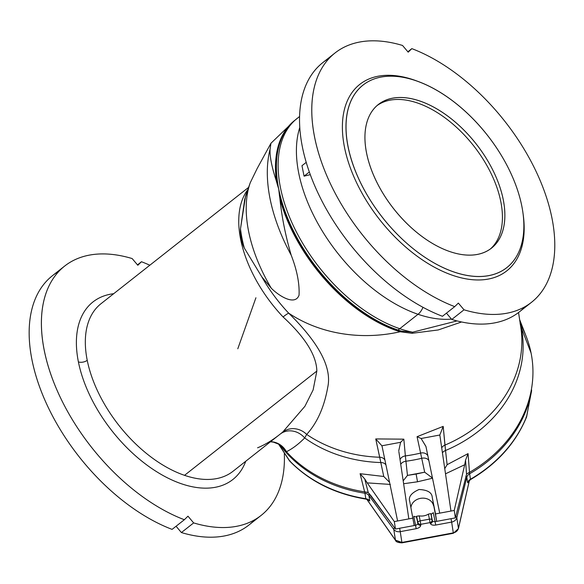 <?xml version="1.0" encoding="UTF-8"?>
<svg xmlns="http://www.w3.org/2000/svg" width="584" height="584" viewBox="0 0 584 584"><rect width="100%" height="100%" fill="white"/><g stroke="black" fill="none" stroke-linecap="round" stroke-linejoin="round"><path stroke-width="0.88" d="M520.067 323.091A130.787 109.777 171.3 0 1 520.789 327.171A130.787 109.777 171.3 0 1 444.942 445.103L443.198 426.386L439.825 435.014L443.198 426.386L417.064 436.693L421.115 438.496L425.955 446.556L439.73 513.146L454.235 510.445L435.511 513.927L432.24 497.349C431.956 492.531 427.554 489.91 419.049 489.494C411.304 492.933 408.209 496.947 409.778 501.532L414.187 525.549L395.47 529.031L370.964 495.699L368.278 492.662L364.635 491.867L368.278 492.662L364.737 478.938L360.087 473.704L364.737 478.938L367.205 482.88L364.737 478.938L368.278 492.662L395.47 529.031L394.324 521.592L397.602 520.979L394.324 521.592L367.205 482.88L390.353 484.421L367.205 482.88L394.324 521.592L395.47 529.031L414.187 525.549L409.778 501.532C408.209 496.947 411.304 492.933 419.049 489.494C427.554 489.91 431.956 492.531 432.24 497.349L435.511 513.927L439.73 513.146L425.918 446.359L421.115 438.496L439.825 435.014L450.965 511.051L439.825 435.014L421.115 438.496L417.064 436.693L420.611 453.089A6.351 5.336 167.6 0 1 427.889 455.9A6.351 5.336 -12.4 0 0 420.611 453.089L421.706 458.301A6.351 4.891 167.8 0 1 428.86 460.601A6.351 4.891 -12.2 0 0 421.706 458.301L424.685 472.2L432.467 478.026L424.685 472.2L407.464 475.405L416.122 474.055L417.524 481.785L432.576 478.208L417.524 481.785L403.617 483.734L417.524 481.785L416.122 474.055L424.685 472.2L421.706 458.301A131.327 110.23 171.3 0 1 405.931 461.236L405.369 455.921A6.351 5.329 -5.1 0 0 400.04 459.644A6.351 5.329 174.9 0 1 405.369 455.921L405.931 461.236A131.327 110.23 -8.7 0 0 421.706 458.301L420.611 453.089A130.787 109.777 171.3 0 1 405.369 455.921L403.836 439.153L375.746 438.934L380.804 462.543A131.327 110.23 171.3 0 1 304.673 437.949A131.327 110.23 -8.7 0 0 380.804 462.543L383.754 476.478L360.087 473.704L364.635 491.867A137.138 115.106 171.3 0 1 286.437 451.717A137.138 115.106 -8.7 0 0 364.635 491.867A137.138 115.106 -8.7 0 0 367.548 492.297A137.138 115.106 171.3 0 1 364.635 491.867L360.087 473.704L383.754 476.478L379.709 457.243A130.787 109.777 171.3 0 1 306.68 434.43A19.046 17.732 49.6 0 0 282.751 432.036L280.714 433.686L282.751 432.036L304.914 406.296L313.119 389.959L316.842 371.052L184.537 475.332A106.66 61.189 -128.2 0 1 87.228 360.306A106.66 61.189 -128.2 0 1 100.959 303.738A106.66 61.189 51.8 0 0 87.228 360.306A106.66 61.189 51.8 0 0 184.537 475.332L316.842 371.052C316.499 355.415 305.242 337.384 283.072 316.944A19.046 2.402 136.6 0 1 288.664 313.133A130.787 109.777 -8.7 0 0 400.142 331.763L412.027 333.303L438.212 329.96L461.601 321.974L438.212 329.96L412.027 333.303L400.142 331.763A19.046 12.001 107.1 0 1 400.536 331.442A130.714 74.986 -128.2 0 1 397.449 330.442A19.046 11.68 -71.2 0 0 397.054 330.763A130.721 74.993 51.8 0 0 400.142 331.763A130.787 109.777 171.3 0 1 288.664 313.133C319.054 343.034 332.077 367.745 327.741 387.265C324.215 407.128 317.2 422.845 306.68 434.43A130.787 109.777 -8.7 0 0 379.709 457.243L375.746 438.934L403.836 439.153L405.369 455.921A130.787 109.777 -8.7 0 0 420.611 453.089L417.064 436.693L443.198 426.386L445.534 450.498A131.327 110.23 -8.7 0 0 521.337 327.836A76.19 41.384 -11.3 0 1 520.468 325.098A76.19 41.384 168.7 0 0 521.337 327.836L531.075 353.013A137.138 115.106 -8.7 0 0 526.315 336.727L519.614 319.543M270.939 143.299L270.049 149.351C269.735 156.695 271.845 167.265 276.363 181.055A130.721 74.993 -128.2 0 1 294.643 120.45A130.721 74.993 51.8 0 0 276.363 181.055L277.291 184.42A130.714 74.986 -128.2 0 1 294.278 120.771A130.714 74.986 51.8 0 0 277.291 184.42L276.363 181.055C271.845 167.265 269.735 156.695 270.049 149.351A152.877 87.702 51.8 0 0 291.197 255.186C285.591 236.046 281.824 217.233 279.904 198.764A130.721 74.993 51.8 0 0 397.054 330.763A19.046 11.68 108.8 0 1 397.449 330.442A130.714 74.986 -128.2 0 1 279.334 194.625L279.904 198.764L279.334 194.625A130.714 74.986 51.8 0 0 397.449 330.442A19.046 11.68 108.8 0 1 397.989 330.033A130.728 75 -128.2 0 1 278.729 189.055L279.334 194.625L278.729 189.055A130.728 75 51.8 0 0 397.989 330.033A62.218 38.142 -71.2 0 0 399.748 328.697L418.034 314.287A12.695 7.782 -71.2 0 0 422.969 307.286A12.695 7.782 108.8 0 1 418.034 314.287A130.787 75.029 -128.2 0 1 299.76 127.538A130.787 75.029 51.8 0 0 418.034 314.287L399.748 328.697A130.787 75.029 -128.2 0 1 294.424 228.016A130.787 75.029 -128.2 0 1 297.271 118.297A130.787 75.029 51.8 0 0 294.424 228.016A130.787 75.029 51.8 0 0 399.748 328.697A62.218 38.142 108.8 0 1 397.989 330.033A130.728 75 51.8 0 0 401.077 331.04L412.625 332.194A130.787 75.029 -128.2 0 1 399.748 328.697A130.787 75.029 51.8 0 0 412.625 332.194L457.031 320.915L412.625 332.194L401.077 331.04A130.728 75 -128.2 0 1 397.989 330.033A19.046 11.68 -71.2 0 0 397.449 330.442A130.714 74.986 51.8 0 0 400.536 331.442A19.046 12.001 107.1 0 1 401.077 331.04A19.046 12.001 -72.9 0 0 400.536 331.442A19.046 12.001 -72.9 0 0 400.142 331.763A130.721 74.993 -128.2 0 1 397.054 330.763A130.721 74.993 -128.2 0 1 279.904 198.764C281.824 217.233 285.591 236.046 291.197 255.186A152.877 87.702 -128.2 0 1 270.049 149.351L270.961 143.248L257.121 168.608L250.229 182.77L245.601 195.881L240.484 228.87A132.057 75.759 51.8 0 0 244.309 248.025L261.771 276.787L271.304 288.255A134.152 76.964 -128.2 0 1 250.229 182.77A134.152 76.964 51.8 0 0 271.304 288.255C279.648 296.599 295.322 305.877 299.059 295.103C299.592 283.393 296.971 270.085 291.197 255.186C296.971 270.085 299.592 283.393 299.059 295.103C295.322 305.877 279.648 296.599 271.304 288.255L261.771 276.787L244.309 248.025A132.057 75.759 -128.2 0 1 240.484 228.87C240.185 235.951 241.455 242.338 244.309 248.025C241.455 242.338 240.185 235.951 240.484 228.87L244.747 199.122L250.229 182.77M407.464 475.405L403.186 480.836L407.464 475.405L406.588 467.346L407.464 475.405M310.286 174.653L304.067 176.164L301.972 165.703L306.206 162.367L301.972 165.703L304.067 176.164L309.33 172.01L304.067 176.164L310.286 174.653M411.837 48.633A158.724 91.06 -128.2 0 1 551.96 218.109A158.724 91.06 51.8 0 0 411.837 48.633L408.209 52.173L402.529 45.457A158.724 91.06 51.8 0 0 314.594 137.152A158.724 91.06 51.8 0 0 454.717 306.629A158.724 91.06 -128.2 0 1 330.281 183.449A158.724 91.06 -128.2 0 1 335.026 52.969A158.724 91.06 -128.2 0 1 402.529 45.457L408.209 52.173L411.837 48.633L407.866 51.764L411.837 48.633M141.467 261.734A158.724 91.06 -128.2 0 1 149.84 265.216A158.724 91.06 51.8 0 0 141.467 261.734L137.831 265.275L132.152 258.559A158.724 91.06 51.8 0 0 44.216 350.254A158.724 91.06 51.8 0 0 184.34 519.731A158.724 91.06 -128.2 0 1 59.904 396.543A158.724 91.06 -128.2 0 1 64.649 266.07A158.724 91.06 -128.2 0 1 132.152 258.559L137.831 265.275L141.467 261.734L137.488 264.866L141.467 261.734M295.029 120.165L293.781 121.202A130.728 75 51.8 0 0 278.729 189.055L277.291 184.42L278.729 189.055A130.728 75 -128.2 0 1 293.781 121.202L299.548 116.508M520.636 324.624A137.138 115.106 171.3 0 1 531.075 353.013L521.337 327.836A131.327 110.23 -8.7 0 0 520.023 322.193A131.327 110.23 171.3 0 1 521.337 327.836A131.327 110.23 171.3 0 1 445.534 450.498L447.118 464.689L468.054 453.615L469.492 472.361A137.138 115.106 171.3 0 1 467.127 473.704A137.138 115.106 -8.7 0 0 469.492 472.361A137.138 115.106 -8.7 0 0 531.075 353.013A137.138 115.106 171.3 0 1 469.492 472.361L467.623 473.376M469.441 480.333L458.433 528.6A2.54 1.124 -167.2 0 0 458.433 528.367A2.54 1.124 12.8 0 1 458.433 528.6L453.352 533.287L453.308 532.878L401.901 542.441L401.945 542.85L395.412 540.098L366.891 499.313L395.499 540.353L393.777 529.418L368.913 495.524A6.351 5.329 -8.7 0 0 364.949 493.246A137.138 115.106 171.3 0 1 279.955 444.993A137.138 115.106 -8.7 0 0 364.949 493.246L365.788 498.707A2.54 0.489 98.9 0 0 365.978 499.108L365.978 499.108A2.54 0.489 -81.1 0 1 365.788 498.707L364.949 493.246A2.54 0.489 -81.1 0 1 364.949 491.918A2.54 0.489 98.9 0 0 364.949 493.246A6.351 5.329 171.3 0 1 368.913 495.524L369.752 500.977A6.351 5.329 -8.7 0 0 365.788 498.707A6.351 5.329 171.3 0 1 369.752 500.977L368.913 495.524A2.54 1.263 -36.3 0 1 369.599 493.969A2.54 1.263 143.7 0 0 368.913 495.524L393.777 529.418L395.412 540.098L401.901 542.441L400.244 531.652A6.351 5.329 171.3 0 1 393.777 529.418A2.54 1.263 -36.3 0 1 394.543 527.775A2.54 1.263 143.7 0 0 393.777 529.418A6.351 5.329 -8.7 0 0 400.244 531.652L401.901 542.441L453.308 532.878L453.352 533.287L401.945 542.85C398.076 542.689 395.93 541.857 395.499 540.353L366.774 499.276M521.789 205.977A116.187 66.656 51.8 0 0 374.921 78.679A116.187 66.656 51.8 0 0 408.026 244.375A116.187 66.656 51.8 0 0 521.789 205.977A116.187 66.656 -128.2 0 1 522.914 212.576A116.187 66.656 -128.2 0 1 448.476 269.932A116.187 66.656 -128.2 0 1 347.086 141.292A116.187 66.656 -128.2 0 1 420.246 82.315A116.187 66.656 -128.2 0 1 521.789 205.977M449.95 251.616A91.425 52.45 -128.2 0 1 368.19 118.515A91.425 52.45 -128.2 0 1 486.596 158.899A91.425 52.45 -128.2 0 1 449.95 251.616A91.425 52.45 51.8 0 0 491.502 248.149A91.425 52.45 51.8 0 0 476.106 143.876A91.425 52.45 51.8 0 0 378.315 104.536A91.425 52.45 51.8 0 0 376.322 181.237A91.425 52.45 51.8 0 0 449.95 251.616M414.18 525.483L415.553 525.228L413.764 516.285L416.18 528.688C418.932 528.045 420.465 526.921 420.765 525.315L420.809 524.315A2.54 2.117 -177.9 0 1 417.881 522.549L417.845 523.549A2.54 2.117 2.1 0 0 420.765 525.315A2.54 2.117 -177.9 0 1 417.845 523.549A2.54 1.38 -11.3 0 1 415.553 525.228L414.18 525.483M433.299 512.65L435.087 521.6L436.642 521.308L435.087 521.6A2.54 1.38 -11.3 0 1 432.416 520.833L432.08 519.906A2.54 1.38 168.7 0 0 429.415 519.147L430.043 522.6A2.54 2.124 -19.7 0 0 432.08 519.906A2.54 2.124 160.3 0 1 430.043 522.6L429.415 519.147L420.181 520.862A2.54 1.38 168.7 0 0 417.881 522.549A2.54 2.117 2.1 0 0 420.809 524.315L420.181 520.862L420.809 524.315L430.043 522.6L430.371 523.534A2.54 2.124 -19.7 0 0 432.416 520.833L430.824 513.606L428.408 514.132L429.415 519.147A2.54 1.38 -11.3 0 1 432.08 519.906L430.824 513.606L432.416 520.833A2.54 2.124 160.3 0 1 430.371 523.534L430.043 522.6L420.809 524.315L420.765 525.315C420.465 526.921 418.932 528.045 416.18 528.688L400.244 531.652L399.631 528.257L400.244 531.652L416.18 528.688L415.553 525.228A2.54 1.38 168.7 0 0 417.845 523.549L416.626 516.249L417.845 523.549L416.56 517.117L413.764 516.285L416.56 517.117L416.626 516.249L417.881 522.549A2.54 1.38 -11.3 0 1 420.181 520.862L429.415 519.147L428.408 514.132A11.432 9.592 171.3 0 1 419.173 515.847L420.181 520.862L419.173 515.847L416.626 516.249L419.173 515.847A11.432 9.592 -8.7 0 0 428.408 514.132L430.824 513.606L431.131 514.409L433.299 512.65L431.131 514.409L432.416 520.833A2.54 1.38 168.7 0 0 435.087 521.6L433.299 512.65M458.433 528.367C457.688 530.805 455.98 532.309 453.308 532.878L451.651 522.089L435.715 525.053C432.912 525.439 431.131 524.928 430.371 523.534C431.131 524.928 432.912 525.439 435.715 525.053L435.087 521.6L435.715 525.053L451.651 522.089L453.308 532.878C455.98 532.309 457.688 530.805 458.433 528.367L456.798 517.694A6.351 5.329 171.3 0 1 451.651 522.089L451.038 518.694L451.651 522.089A6.351 5.329 -8.7 0 0 456.798 517.694L458.433 528.367L469.375 480.384L458.433 528.367M467.653 482.764L466.813 477.31L467.653 482.764A6.351 5.329 171.3 0 1 470.456 479.23A137.138 115.106 -8.7 0 0 526.578 416.684L526.031 417.144L526.578 416.684A137.138 115.106 171.3 0 1 470.456 479.23A2.54 0.584 59.9 0 1 470.375 479.683A2.54 0.584 -120.1 0 0 470.456 479.23A6.351 5.329 -8.7 0 0 467.653 482.764L470.375 479.683C497.181 463.849 515.92 442.92 526.6 416.903M369.03 500.408L369.752 500.977L369.03 500.408M531.068 391.185L531.608 390.798A137.138 115.106 171.3 0 1 469.616 473.777A6.351 5.329 -8.7 0 0 466.813 477.31L456.798 517.694A2.54 1.299 -166.1 0 0 455.717 516.511A2.54 1.299 13.9 0 1 456.798 517.694L466.813 477.31A2.54 1.299 -166.1 0 0 465.828 476.179A2.54 1.299 13.9 0 1 466.813 477.31A6.351 5.329 171.3 0 1 469.616 473.777L470.456 479.23L469.616 473.777A2.54 0.584 -120.1 0 0 469.186 472.536A2.54 0.584 59.9 0 1 469.616 473.777A137.138 115.106 -8.7 0 0 531.608 390.798L531.068 391.185L531.608 390.798A2.54 1.329 -169.9 0 0 531.265 390.178A2.54 1.329 10.1 0 1 531.608 390.798L526.578 416.684M278.663 444.154L289.584 460.776A137.138 115.106 -8.7 0 0 365.788 498.707A137.138 115.106 171.3 0 1 289.584 460.776L278.663 444.154M531.433 389.258L531.593 390.09A2.54 1.38 168.7 0 0 531.36 389.659A2.54 1.38 -11.3 0 1 531.593 390.09L526.607 416.881M290.175 461.024L289.584 460.776M270.428 441.789L273.363 442.124L278.699 444.183L283.196 448.001A137.138 115.106 -8.7 0 0 286.437 451.717A137.138 115.106 171.3 0 1 281.138 445.453M469.492 472.361L468.054 453.615L447.118 464.689L445.534 450.498A6.351 4.825 -6.1 0 0 442.395 452.877A6.351 4.825 173.9 0 1 445.534 450.498L444.942 445.103A6.351 5.292 -5.2 0 0 441.672 448.001A6.351 5.292 174.8 0 1 444.942 445.103A130.787 109.777 -8.7 0 0 520.789 327.171L518.541 312.52M451.476 319.105A130.787 75.029 -128.2 0 1 418.034 314.287A130.787 75.029 51.8 0 0 451.476 319.105M184.537 475.332A106.66 61.189 51.8 0 0 233.016 471.281A106.66 61.189 -128.2 0 1 184.537 475.332M283.072 316.944A106.66 61.189 -128.2 0 1 247.375 190.18A106.66 61.189 51.8 0 0 283.072 316.944C305.242 337.384 316.499 355.415 316.842 371.052L313.119 389.959L304.914 406.296L282.751 432.036A19.046 17.732 -130.4 0 1 306.68 434.43L304.673 437.949C298.679 444.052 292.606 448.643 286.437 451.717A19.046 17.673 74.1 0 0 270.523 441.716A19.046 17.673 -105.9 0 1 286.437 451.717C292.606 448.643 298.679 444.052 304.673 437.949A19.046 16.994 52.2 0 0 280.196 434.094A19.046 16.994 -127.8 0 1 304.673 437.949L306.68 434.43C317.2 422.845 324.215 407.128 327.741 387.265C332.077 367.745 319.054 343.034 288.664 313.133A109.734 62.948 -128.2 0 1 261.771 276.787A109.734 62.948 51.8 0 0 288.664 313.133A19.046 2.402 -43.4 0 0 283.072 316.944M64.649 266.07L52.399 275.728A158.724 91.06 51.8 0 0 47.654 406.201A158.724 91.06 51.8 0 0 172.09 529.381L184.34 519.731L187.975 516.19L193.654 522.906A158.724 91.06 51.8 0 0 284.32 453.337A158.724 91.06 -128.2 0 1 261.157 515.387A158.724 91.06 -128.2 0 1 193.654 522.906L181.398 532.557L176.061 526.25L181.398 532.557A158.724 91.06 51.8 0 0 248.901 525.045L261.157 515.387M78.402 361.912A113.011 64.831 -128.2 0 1 113.705 293.694A113.011 64.831 51.8 0 0 78.402 361.912A113.011 64.831 51.8 0 0 159.622 473.529A113.011 64.831 51.8 0 0 245.754 461.243A113.011 64.831 -128.2 0 1 159.622 473.529A113.011 64.831 -128.2 0 1 78.402 361.912A6.351 3.446 168.7 0 0 87.228 360.306A6.351 3.446 -11.3 0 1 78.402 361.912M254.668 519.76A158.724 91.06 -128.2 0 1 181.398 532.557L193.654 522.906L187.975 516.19L184.34 519.731L172.09 529.381A158.724 91.06 -128.2 0 1 44.983 400.339A158.724 91.06 -128.2 0 1 58.882 271.356M335.026 52.969L322.769 62.627A158.724 91.06 51.8 0 0 318.032 193.1A158.724 91.06 51.8 0 0 442.46 316.287L454.717 306.629L458.345 303.089L464.024 309.805A158.724 91.06 51.8 0 0 551.96 218.109A158.724 91.06 -128.2 0 1 531.528 302.293A158.724 91.06 -128.2 0 1 464.024 309.805L451.775 319.463A158.724 91.06 51.8 0 0 519.278 311.951L531.528 302.293M420.246 82.315L418.29 81.548A118.727 68.109 51.8 0 0 343.531 141.81A118.727 68.109 51.8 0 0 447.14 273.261A118.727 68.109 51.8 0 0 523.198 214.649M523.052 213.605A118.727 68.109 -128.2 0 1 447.468 273.4A118.727 68.109 -128.2 0 1 343.48 141.459A118.727 68.109 -128.2 0 1 419.276 81.942M525.045 306.658A158.724 91.06 -128.2 0 1 451.775 319.463L446.439 313.148L451.775 319.463L464.024 309.805L458.345 303.089L454.717 306.629L442.46 316.287A158.724 91.06 -128.2 0 1 315.36 187.238A158.724 91.06 -128.2 0 1 329.259 58.261M237.79 348.779L255.923 297.767M405.931 461.236L406.588 467.346L405.931 461.236A6.351 4.884 -6.1 0 0 400.741 464.338A6.351 4.884 173.9 0 1 405.931 461.236M412.027 333.303A19.046 7.767 86.1 0 1 412.625 332.194A19.046 7.767 -93.9 0 0 412.027 333.303M280.028 434.226C272.546 440.19 265.063 444.716 257.573 447.811M233.016 471.281L280.656 433.729M398.85 451.6L408.836 518.891L397.602 520.979L382.264 447.234L397.602 520.979L408.836 518.891L398.85 451.6M413.049 518.11L408.836 518.891L413.049 518.11M382.264 447.234L381.899 445.789L375.746 438.934L381.899 445.789L400.609 442.307L403.836 439.153L400.609 442.307L381.899 445.789L382.228 447.052M454.235 510.445L464.703 464.74L445.483 473.828L464.703 464.74L454.235 510.445L455.374 517.884L454.235 510.445M435.511 513.927L436.657 521.366L455.374 517.884L466.536 474.383L465.543 460.185L464.703 464.74L465.543 460.185L466.536 474.383L455.374 517.884L436.657 521.366L435.511 513.927M432.24 497.349L436.657 521.366L432.24 497.349M410.946 507.438A11.432 9.592 171.3 0 1 421.845 498.181A11.432 9.592 171.3 0 1 433.525 505.686A11.432 9.592 -8.7 0 0 421.845 498.181A11.432 9.592 -8.7 0 0 410.946 507.438M409.712 501.152L409.778 501.532M400.609 442.307L398.748 450.76M379.709 457.243A6.351 5.3 167.6 0 1 384.951 460.156A6.351 5.3 -12.4 0 0 379.709 457.243M380.804 462.543A6.351 4.833 167.8 0 1 385.958 464.988A6.351 4.833 -12.2 0 0 380.804 462.543M383.754 476.478L389.564 482.326L383.754 476.478M439.825 435.014L439.869 435.54M468.054 453.615L465.543 460.185L468.054 453.615M444.723 468.711L447.118 464.689M490.253 249.083A91.425 52.45 51.8 0 0 473.653 145.81A91.425 52.45 51.8 0 0 377.118 105.536A91.425 52.45 -128.2 0 1 473.653 145.81A91.425 52.45 -128.2 0 1 490.253 249.083M369.066 500.437L365.978 499.108C335.004 494.027 309.557 481.325 289.635 461.017M278.553 444.096L289.598 460.973M100.959 303.738L248.302 187.617M294.898 120.238L270.969 143.241M280.714 433.686L280.196 434.094"/></g></svg>

